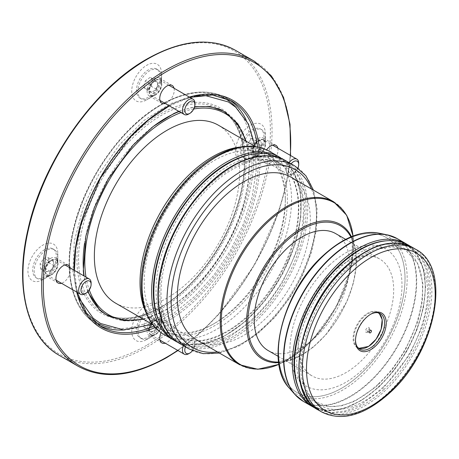 <?xml version="1.0" encoding="UTF-8"?>
<svg xmlns="http://www.w3.org/2000/svg" width="459" height="459" viewBox="0 0 459 459"><rect width="100%" height="100%" fill="white"/><g stroke="black" fill="none" stroke-linecap="round" stroke-linejoin="round"><path stroke-width="0.34" stroke-dasharray="2.29 1.72" d="M150.357 83.704L148.509 89.941L151.459 92.666L153.863 90.916A5.933 3.425 -60 0 1 149.984 91.301A5.933 3.425 -60 0 1 149.433 86.82A5.933 3.425 -60 0 1 152.761 81.954L150.357 83.704L145.377 80.83L143.529 87.061L146.478 89.792L151.281 86.286L153.128 80.055L150.179 77.324L145.377 80.83M194.909 103.258A8.807 5.083 -60 0 1 189.498 113.511A8.807 5.083 -60 0 1 188.678 114.044M148.228 71.747A16.731 9.662 -60 0 1 158.148 69.906A16.731 9.662 -60 0 1 161.614 77.565A16.731 9.662 -60 0 1 151.332 97.044A16.731 9.662 -60 0 1 149.783 98.06A16.731 9.662 -60 0 1 141.412 98.886A16.731 9.662 -60 0 1 138.578 86.481A16.731 9.662 -60 0 1 148.228 71.747M146.777 70.91A16.731 9.662 -60 0 1 156.697 69.068A16.731 9.662 -60 0 1 159.531 81.478A16.731 9.662 -60 0 1 149.881 96.206A16.731 9.662 -60 0 1 139.961 98.048A16.731 9.662 -60 0 1 137.121 85.638A16.731 9.662 -60 0 1 146.777 70.91M148.509 89.941L143.529 87.061M151.459 92.666L146.478 89.792M156.261 89.166L157.185 86.045A5.933 3.425 -60 0 1 153.863 90.916L156.261 89.166L151.281 86.286M158.108 82.93L156.634 81.564A5.933 3.425 -60 0 1 157.185 86.045L158.108 82.93L153.128 80.055M155.159 80.199L152.761 81.954A5.933 3.425 -60 0 1 156.634 81.564L155.159 80.199L150.179 77.324M156.261 328.856L158.108 322.62L155.159 319.894L152.761 321.644A5.933 3.425 -60 0 1 156.634 321.26A5.933 3.425 -60 0 1 157.185 325.741A5.933 3.425 -60 0 1 153.863 330.612L156.261 328.856L151.281 325.982L153.128 319.745L150.179 317.014L145.377 320.52L143.529 326.756L146.478 329.487L151.281 325.982M185.447 346.866A7.16 4.131 -60 0 1 189.177 341.806A7.16 4.131 -60 0 1 194.909 344.296A7.16 4.131 -60 0 1 192.487 350.682M183.434 345.702A8.807 5.083 -60 0 1 187.863 339.889A8.807 5.083 -60 0 1 193.084 338.92A8.807 5.083 -60 0 1 194.909 342.953A8.807 5.083 -60 0 1 189.498 353.206A8.807 5.083 -60 0 1 188.678 353.74M151.332 336.74A16.731 9.662 -60 0 1 149.783 337.749A16.731 9.662 -60 0 1 141.412 338.581A16.731 9.662 -60 0 1 138.578 326.171A16.731 9.662 -60 0 1 148.228 311.443A16.731 9.662 -60 0 1 158.148 309.596A16.731 9.662 -60 0 1 161.614 317.261A16.731 9.662 -60 0 1 151.332 336.74M149.881 335.896A16.731 9.662 -60 0 1 139.961 337.744A16.731 9.662 -60 0 1 137.121 325.333A16.731 9.662 -60 0 1 146.777 310.6A16.731 9.662 -60 0 1 156.697 308.758A16.731 9.662 -60 0 1 159.531 321.168A16.731 9.662 -60 0 1 149.881 335.896M158.108 322.62L153.128 319.745M155.159 319.894L150.179 317.014M150.357 323.394L149.433 326.515A5.933 3.425 -60 0 1 152.761 321.644L150.357 323.394L145.377 320.52M148.509 329.631L149.984 330.996A5.933 3.425 -60 0 1 149.433 326.515L148.509 329.631L143.529 326.756M151.459 332.362L153.863 330.612A5.933 3.425 -60 0 1 149.984 330.996L151.459 332.362L146.478 329.487M45.682 271.826L50.157 271.378L53.996 265.755L53.674 263.168A5.933 3.425 -60 0 1 52.074 268.567A5.933 3.425 -60 0 1 47.92 271.602A5.933 3.425 -60 0 1 45.361 269.238L45.682 271.826L40.702 268.951L45.171 268.504L49.015 262.881L48.379 257.706L43.903 258.153L40.065 263.776L40.702 268.951M34.264 272.732A16.731 9.662 -60 0 1 40.753 254.94A16.731 9.662 -60 0 1 54.357 249.673A16.731 9.662 -60 0 1 57.719 255.6A16.731 9.662 -60 0 1 57.823 257.333A16.731 9.662 -60 0 1 45.992 277.827A16.731 9.662 -60 0 1 37.627 278.659A16.731 9.662 -60 0 1 34.264 272.732M32.807 271.889A16.731 9.662 -60 0 1 39.302 254.097A16.731 9.662 -60 0 1 52.905 248.835A16.731 9.662 -60 0 1 56.268 254.762A16.731 9.662 -60 0 1 49.773 272.554A16.731 9.662 -60 0 1 36.169 277.815A16.731 9.662 -60 0 1 32.807 271.889M91.117 283.025A8.807 5.083 -60 0 1 84.892 293.812M50.157 271.378L45.171 268.504M53.996 265.755L49.015 262.881M53.359 260.58L51.121 260.804A5.933 3.425 -60 0 1 53.674 263.168L53.359 260.58L48.379 257.706M48.883 261.028L46.967 263.839A5.933 3.425 -60 0 1 51.121 260.804L48.883 261.028L43.903 258.153M45.045 266.65L45.361 269.238A5.933 3.425 -60 0 1 46.967 263.839L45.045 266.65L40.065 263.776M260.936 140.735L256.466 141.183L252.622 146.805L252.943 149.393A5.933 3.425 -60 0 1 254.544 143.994A5.933 3.425 -60 0 1 258.704 140.959A5.933 3.425 -60 0 1 261.257 143.323L260.936 140.735L255.956 137.861L251.48 138.308L247.642 143.931L248.279 149.106L252.754 148.659L256.592 143.036L255.956 137.861M297.954 168.011A7.16 4.131 -60 0 1 293.634 173.295A7.16 4.131 -60 0 1 288.613 171.115A7.16 4.131 -60 0 1 291.126 163.817M298.694 163.18A8.807 5.083 -60 0 1 292.469 173.967A8.807 5.083 -60 0 1 288.063 174.403A8.807 5.083 -60 0 1 286.296 171.287A8.807 5.083 -60 0 1 289.113 162.658M265.302 135.755A16.731 9.662 -60 0 1 265.4 137.488A16.731 9.662 -60 0 1 253.569 157.982A16.731 9.662 -60 0 1 245.204 158.814A16.731 9.662 -60 0 1 241.841 152.887A16.731 9.662 -60 0 1 248.336 135.095A16.731 9.662 -60 0 1 261.934 129.828A16.731 9.662 -60 0 1 265.302 135.755M263.845 134.917A16.731 9.662 -60 0 1 257.356 152.709A16.731 9.662 -60 0 1 243.752 157.971A16.731 9.662 -60 0 1 240.39 152.044A16.731 9.662 -60 0 1 246.879 134.252A16.731 9.662 -60 0 1 260.483 128.99A16.731 9.662 -60 0 1 263.845 134.917M256.466 141.183L251.48 138.308M252.622 146.805L247.642 143.931M253.259 151.981L255.497 151.757A5.933 3.425 -60 0 1 252.943 149.393L253.259 151.981L248.279 149.106M257.734 151.533L259.656 148.722A5.933 3.425 -60 0 1 255.497 151.757L257.734 151.533L252.754 148.659M261.573 145.91L261.257 143.323A5.933 3.425 -60 0 1 259.656 148.722L261.573 145.91L256.592 143.036M367.625 332.207A2.823 1.629 -60 0 1 365.542 331.22A2.823 1.629 -60 0 1 367.435 327.715A2.823 1.629 -60 0 1 369.524 328.701A2.823 1.629 -60 0 1 367.625 332.207M368.135 331.45A1.469 0.849 -60 0 1 367.349 331.553A1.469 0.849 -60 0 1 367.114 330.405A1.469 0.849 -60 0 1 368.032 329.109A1.469 0.849 -60 0 1 368.818 329.005A1.469 0.849 -60 0 1 369.053 330.153A1.469 0.849 -60 0 1 368.135 331.45M371.905 343.602A20.552 11.865 -60 0 1 368.33 346.384A20.552 11.865 -60 0 1 357.366 347.819A20.552 11.865 -60 0 1 363.379 316.446A20.552 11.865 -60 0 1 366.953 313.663A20.552 11.865 -60 0 1 377.918 312.229A20.552 11.865 -60 0 1 371.905 343.602M370.43 314.392A20.552 11.865 120 0 0 370.023 314.622A20.552 11.865 120 0 0 365.76 317.823A20.552 11.865 120 0 0 355.49 339.786A20.552 11.865 120 0 0 355.495 340.257M383.081 387.057A88.948 51.356 -60 0 1 320.152 405.314A88.948 51.356 -60 0 1 346.166 269.508A88.948 51.356 -60 0 1 409.101 251.251A88.948 51.356 -60 0 1 383.081 387.057M378.101 384.177A88.948 51.356 -60 0 1 315.167 402.44A88.948 51.356 -60 0 1 341.186 266.633A88.948 51.356 -60 0 1 404.115 248.376A88.948 51.356 -60 0 1 378.101 384.177M360.349 374.188A89.43 51.632 -60 0 1 281.338 371.429A89.43 51.632 -60 0 1 323.234 256.007A89.43 51.632 -60 0 1 402.245 258.767A89.43 51.632 -60 0 1 360.349 374.188A89.442 51.637 -60 0 1 281.333 371.44A89.442 51.637 -60 0 1 323.234 256.002A89.442 51.637 -60 0 1 402.25 258.761A89.442 51.637 -60 0 1 360.349 374.2M329.493 265.124A79.264 45.762 -60 0 1 399.519 267.568A79.264 45.762 -60 0 1 362.392 369.868A79.264 45.762 -60 0 1 292.366 367.424A79.264 45.762 -60 0 1 329.493 265.124M345.943 262.364A67.519 38.981 120 0 0 301.833 321.868A67.519 38.981 120 0 0 312.183 375.967A67.519 38.981 120 0 0 345.943 372.628A67.519 38.981 120 0 0 390.052 313.13A67.519 38.981 120 0 0 379.702 259.025A67.519 38.981 120 0 0 345.943 262.364M335.695 233.614A67.519 38.981 -60 0 1 346.046 287.718A67.519 38.981 -60 0 1 301.936 347.216A67.519 38.981 -60 0 1 268.176 350.561M290.84 177.076A94.055 54.305 -60 0 1 304.684 254.338A94.055 54.305 -60 0 1 240.883 336.946A94.055 54.305 -60 0 1 196.785 339.987M229.052 335.77A100.693 58.132 -60 0 1 181.844 339.023A100.693 58.132 -60 0 1 167.024 256.317A100.693 58.132 -60 0 1 235.329 167.874A100.693 58.132 -60 0 1 282.537 164.62A100.693 58.132 -60 0 1 297.352 247.326A100.693 58.132 -60 0 1 229.052 335.77M224.067 332.89A100.693 58.132 -60 0 1 176.864 336.149A100.693 58.132 -60 0 1 162.044 253.437A100.693 58.132 -60 0 1 230.349 164.999A100.693 58.132 -60 0 1 277.552 161.746A100.693 58.132 -60 0 1 292.372 244.452A100.693 58.132 -60 0 1 224.067 332.89M240.441 147A102.747 59.32 -60 0 1 264.051 151.573A102.747 59.32 -60 0 1 285.332 198.609A102.747 59.32 -60 0 1 212.678 324.45L214.755 323.251A99.81 57.627 120 0 0 285.332 201.008A99.81 57.627 120 0 0 214.755 160.26A99.81 57.627 120 0 0 144.178 282.503A99.81 57.627 120 0 0 214.755 323.251L212.678 324.45A102.747 59.32 -60 0 1 161.304 329.539A102.747 59.32 -60 0 1 145.537 311.38M218.381 125.209A102.747 59.32 -60 0 1 234.13 207.543A102.747 59.32 -60 0 1 167.007 298.08A102.747 59.32 -60 0 1 115.639 303.169M161.08 332.614A10.276 5.933 -60 0 1 167.007 325.649A10.276 5.933 -60 0 1 172.148 325.138A10.276 5.933 -60 0 1 173.72 333.372A10.276 5.933 -60 0 1 167.007 342.425A10.276 5.933 -60 0 1 165.251 343.189M70.267 268.016A10.276 5.933 -60 0 1 63.222 282.503A10.276 5.933 -60 0 1 61.466 283.266M174.059 88.243A10.276 5.933 -60 0 1 167.007 102.736A10.276 5.933 -60 0 1 165.251 103.499M277.85 148.171A10.276 5.933 -60 0 1 270.799 162.658A10.276 5.933 -60 0 1 265.663 163.169A10.276 5.933 -60 0 1 266.604 149.841M161.614 322.534A10.276 5.933 -60 0 1 154.35 335.116L154.35 335.116A10.276 5.933 -60 0 1 149.209 335.627A10.276 5.933 -60 0 1 147.081 330.922A10.276 5.933 -60 0 1 154.35 318.339A10.276 5.933 -60 0 1 159.485 317.829A10.276 5.933 -60 0 1 161.614 322.534L161.614 313.663A21.137 12.204 -60 0 1 146.668 339.551A21.137 12.204 -60 0 1 131.722 330.922A21.137 12.204 -60 0 1 146.668 305.034A21.137 12.204 -60 0 1 161.614 313.663M50.559 258.411A10.276 5.933 -60 0 1 55.694 257.906A10.276 5.933 -60 0 1 57.823 262.605A10.276 5.933 -60 0 1 50.559 275.193L50.559 275.193A10.276 5.933 -60 0 1 45.418 275.698A10.276 5.933 -60 0 1 43.846 267.465A10.276 5.933 -60 0 1 50.559 258.411M161.614 82.838A10.276 5.933 -60 0 1 154.35 95.42L154.35 95.42A10.276 5.933 -60 0 1 149.209 95.931A10.276 5.933 -60 0 1 147.081 91.226A10.276 5.933 -60 0 1 154.35 78.644A10.276 5.933 -60 0 1 159.485 78.133A10.276 5.933 -60 0 1 161.614 82.838L161.614 73.968A21.137 12.204 -60 0 1 146.668 99.855A21.137 12.204 -60 0 1 131.722 91.226A21.137 12.204 -60 0 1 146.668 65.339A21.137 12.204 -60 0 1 161.614 73.968M258.136 138.566A10.276 5.933 -60 0 1 263.277 138.061A10.276 5.933 -60 0 1 265.4 142.76A10.276 5.933 -60 0 1 258.136 155.349L250.459 159.784A21.137 12.204 -60 0 1 235.513 151.154A21.137 12.204 -60 0 1 250.459 125.267A21.137 12.204 -60 0 1 265.4 133.896A21.137 12.204 -60 0 1 250.459 159.784L258.136 155.349A10.276 5.933 -60 0 1 253.001 155.853A10.276 5.933 -60 0 1 251.423 147.62A10.276 5.933 -60 0 1 258.136 138.566M42.876 279.623A21.137 12.204 -60 0 1 27.93 270.999A21.137 12.204 -60 0 1 42.876 245.112A21.137 12.204 -60 0 1 57.823 253.741A21.137 12.204 -60 0 1 42.876 279.623L50.559 275.193L42.876 279.623M154.74 81.077A8.807 5.083 120 0 0 149.663 88.828A8.807 5.083 120 0 0 151.154 95.357A8.807 5.083 120 0 0 156.376 94.388A8.807 5.083 120 0 0 161.453 86.636A8.807 5.083 120 0 0 159.962 80.107A8.807 5.083 120 0 0 154.74 81.077M156.094 94.347A8.979 5.187 -60 0 1 155.262 94.893A8.979 5.187 -60 0 1 148.928 91.702A8.979 5.187 -60 0 1 154.431 80.773A8.979 5.187 -60 0 1 161.614 83.899A8.979 5.187 -60 0 1 156.094 94.347M156.376 334.083A8.807 5.083 120 0 0 161.453 326.326A8.807 5.083 120 0 0 159.962 319.797A8.807 5.083 120 0 0 154.74 320.766A8.807 5.083 120 0 0 149.663 328.518A8.807 5.083 120 0 0 151.154 335.053A8.807 5.083 120 0 0 156.376 334.083M154.431 320.468A8.979 5.187 -60 0 1 161.614 323.589A8.979 5.187 -60 0 1 156.094 334.043A8.979 5.187 -60 0 1 155.262 334.588A8.979 5.187 -60 0 1 148.928 331.392A8.979 5.187 -60 0 1 154.431 320.468M45.596 272.009A8.807 5.083 120 0 0 47.363 275.125A8.807 5.083 120 0 0 54.523 272.359A8.807 5.083 120 0 0 57.943 262.996A8.807 5.083 120 0 0 56.17 259.874A8.807 5.083 120 0 0 49.01 262.646A8.807 5.083 120 0 0 45.596 272.009M57.771 262.737A8.979 5.187 -60 0 1 57.823 263.667A8.979 5.187 -60 0 1 51.477 274.66A8.979 5.187 -60 0 1 45.183 271.929A8.979 5.187 -60 0 1 50.639 260.546A8.979 5.187 -60 0 1 57.771 262.737M265.52 143.151A8.807 5.083 120 0 0 263.753 140.029A8.807 5.083 120 0 0 256.592 142.801A8.807 5.083 120 0 0 253.173 152.164A8.807 5.083 120 0 0 254.946 155.285A8.807 5.083 120 0 0 262.1 152.514A8.807 5.083 120 0 0 265.52 143.151M252.76 152.084A8.979 5.187 -60 0 1 258.222 140.701A8.979 5.187 -60 0 1 265.348 142.892A8.979 5.187 -60 0 1 265.4 143.822A8.979 5.187 -60 0 1 259.054 154.815A8.979 5.187 -60 0 1 252.76 152.084M378.038 312.774A20.139 11.624 120 0 0 367.361 314.22A20.139 11.624 120 0 0 354.773 331.932A20.139 11.624 120 0 0 357.905 347.652M415.745 249.323A93.94 54.237 -60 0 1 388.268 392.749A93.94 54.237 -60 0 1 321.805 412.033M318.489 410.116A93.94 54.237 120 0 0 384.946 390.833A93.94 54.237 120 0 0 412.423 247.407M383.873 389.576A92.764 53.56 -60 0 1 301.919 386.713A92.764 53.56 -60 0 1 345.375 266.989A92.764 53.56 -60 0 1 427.335 269.852A92.764 53.56 -60 0 1 383.873 389.576M299.475 390.305A92.764 53.56 120 0 0 378.893 386.702A92.764 53.56 120 0 0 425.137 291.821A92.764 53.56 120 0 0 385.761 240.849M405.785 243.574A93.94 54.237 -60 0 1 378.308 386.994A93.94 54.237 -60 0 1 311.845 406.278M303.29 401.344A93.94 54.237 120 0 0 369.753 382.06A93.94 54.237 120 0 0 397.23 238.634M392.474 236.396A93.877 54.202 -60 0 1 415.011 297.375A93.877 54.202 -60 0 1 369.415 381.831A93.877 54.202 -60 0 1 298.975 398.343M289.336 388.148A91.14 52.624 120 0 0 361.629 375.852A91.14 52.624 120 0 0 406.456 289.841A91.14 52.624 120 0 0 378.824 233.143M278.619 362.053A76.659 44.259 120 0 0 299.549 356A76.659 44.259 120 0 0 350.871 236.913M298.981 356.603A77.755 44.89 -60 0 1 274.717 362.696C274.798 363.706 279.502 362.243 288.826 358.313C310.829 347.962 340.538 309.848 348.909 275.968C355.937 252.714 351.433 234.199 349.471 233.218A77.755 44.89 -60 0 1 348.163 298.189A77.755 44.89 -60 0 1 298.981 356.603M278.946 364.326A93.544 54.007 120 0 0 284.482 361.681A93.544 54.007 120 0 0 353 236.058M333.739 201.845A94.055 54.305 -60 0 1 347.583 279.101A94.055 54.305 -60 0 1 283.782 361.715A94.055 54.305 -60 0 1 239.684 364.756M217.463 351.927A102.747 59.32 120 0 0 240.614 344.193A102.747 59.32 120 0 0 311.518 189.016M294.58 165.808A105.685 61.018 -60 0 1 310.129 252.616A105.685 61.018 -60 0 1 238.445 345.443A105.685 61.018 -60 0 1 188.896 348.857M180.18 343.825A105.685 61.018 120 0 0 229.724 340.406A105.685 61.018 120 0 0 301.414 247.585A105.685 61.018 120 0 0 285.859 160.776M228.932 338.949A104.509 60.336 -60 0 1 158.361 290.685A104.509 60.336 -60 0 1 235.45 164.695A104.509 60.336 -60 0 1 306.015 212.959A104.509 60.336 -60 0 1 228.932 338.949M159.388 321.988A104.509 60.336 120 0 0 223.952 336.074A104.509 60.336 120 0 0 299.222 226.505A104.509 60.336 120 0 0 256.552 153.69M279.215 156.944A105.685 61.018 -60 0 1 294.77 243.752A105.685 61.018 -60 0 1 223.085 336.573A105.685 61.018 -60 0 1 173.536 339.987M163.989 334.479A105.685 61.018 120 0 0 213.533 331.059A105.685 61.018 120 0 0 285.223 238.238A105.685 61.018 120 0 0 269.668 151.43M211.553 327.416A102.747 59.32 -60 0 1 142.17 279.961A102.747 59.32 -60 0 1 217.956 156.094A102.747 59.32 -60 0 1 287.334 203.549A102.747 59.32 -60 0 1 211.553 327.416M142.829 318.867A116.247 67.117 120 0 0 167.007 309.108A116.247 67.117 120 0 0 245.571 140.907M193.744 108.995A116.247 67.117 120 0 0 180.989 112.581M86.005 277.098A116.247 67.117 120 0 0 89.275 289.939M224.893 112.019A117.424 67.794 -60 0 1 242.891 206.114A117.424 67.794 -60 0 1 166.181 309.59A117.424 67.794 -60 0 1 107.469 315.402L102.902 312.768A117.424 67.794 120 0 0 161.614 306.951A117.424 67.794 120 0 0 238.324 203.475A117.424 67.794 120 0 0 220.326 109.38A117.424 67.794 120 0 0 161.614 115.198A117.424 67.794 120 0 0 84.904 218.673A117.424 67.794 120 0 0 102.902 312.768C118.881 321.547 138.257 319.59 161.023 306.893C193.319 288.711 224.726 246.879 237.332 205.15C251.171 161.918 243.746 122.094 220.326 109.38M88.117 291.448A117.424 67.794 -60 0 1 84.169 276.037M84.536 243.396A117.424 67.794 -60 0 1 151.063 128.164M179.148 111.52A117.424 67.794 -60 0 1 194.467 107.24M160.782 113.757A118.6 68.471 -60 0 1 244.647 162.176A118.6 68.471 -60 0 1 160.782 307.432A118.6 68.471 -60 0 1 76.923 259.014A118.6 68.471 -60 0 1 160.782 113.757M109.712 327.514A129.168 74.576 120 0 0 160.782 316.062A129.168 74.576 120 0 0 241.428 213.55A129.168 74.576 120 0 0 236.5 107.905M221.026 96.545A129.168 74.576 120 0 0 160.782 105.128A129.168 74.576 120 0 0 77.582 215.116A129.168 74.576 120 0 0 92.133 319.791M98.777 325.207A130.339 75.253 -60 0 1 96.442 323.951A130.339 75.253 -60 0 1 76.464 219.511A130.339 75.253 -60 0 1 161.614 104.652A130.339 75.253 -60 0 1 226.78 98.197A130.339 75.253 -60 0 1 229.035 99.592M246.024 119.615A130.339 75.253 -60 0 1 161.614 317.496A130.339 75.253 -60 0 1 124.613 329.906M154.069 326.206A130.339 75.253 120 0 0 166.181 320.135A130.339 75.253 120 0 0 257.545 146.972M231.347 100.831A130.339 75.253 120 0 0 166.181 107.286A130.339 75.253 120 0 0 81.031 222.145A130.339 75.253 120 0 0 101.009 326.59L96.442 323.951C72.258 310.485 63.084 273.145 73.061 230.688C83.934 180.599 121.48 126.736 161.023 104.595C186.394 90.337 208.311 88.203 226.78 98.197L231.347 100.831M259.255 147.333A131.515 75.93 -60 0 1 167.007 321.57A131.515 75.93 -60 0 1 155.234 327.508M76.733 292.085A131.515 75.93 -60 0 1 74.037 270.19M177.673 350.36A174.965 101.014 120 0 0 290.266 155.337M169.021 105.673A131.515 75.93 -60 0 1 189.332 97.061M254.246 61.173A176.136 101.691 -60 0 1 281.247 202.31A176.136 101.691 -60 0 1 166.181 357.527A176.136 101.691 -60 0 1 78.11 366.248M59.429 355.461A176.136 101.691 120 0 0 147.5 346.74A176.136 101.691 120 0 0 262.565 191.529A176.136 101.691 120 0 0 235.565 50.387M146.668 345.3A174.965 101.014 -60 0 1 22.95 273.874A174.965 101.014 -60 0 1 146.668 59.59A174.965 101.014 -60 0 1 270.385 131.016A174.965 101.014 -60 0 1 146.668 345.3M317.123 402.543C293.439 388.762 295.401 340.469 319.653 300.272C342.971 259.364 384.958 236.471 405.75 250.333L417.615 263.236L422.894 283.312L422.303 301.632L417.839 321.587L405.073 350.716L391.762 370.344L376.265 386.707L354.847 401.218L341.628 405.796L329.562 406.582L317.123 402.543M316.67 408.986L331.404 412.589L345.627 410.88L360.522 404.93L383.139 388.383L409.411 354.95L422.584 325.993L427.662 305.568L428.947 286.336L426.663 270.54L421.064 257.424L410.535 246.403M314.748 407.959L314.065 407.552M159.962 100.441L151.154 95.357C151.418 96 152.784 95.845 155.262 94.893L149.783 98.06M168.769 85.19L159.962 80.107L161.614 83.899L161.614 77.565M158.148 69.906L156.697 69.068M141.412 98.886L139.961 98.048M193.084 338.92L159.962 319.797L161.614 323.589L161.614 317.261M159.962 340.136L151.154 335.053C151.418 335.695 152.784 335.54 155.262 334.588L149.783 337.749M141.412 338.581L139.961 337.744M158.148 309.596L156.697 308.758M194.909 344.296L194.909 342.953M56.17 280.214L47.363 275.125C47.627 275.767 48.998 275.612 51.477 274.66L45.992 277.827M64.977 264.958L56.17 259.874L57.771 262.766L57.823 263.667L57.823 257.333M54.357 249.673L52.905 248.835M37.627 278.659L36.169 277.815M265.4 137.488L265.4 143.822L265.348 142.921L263.753 140.029L272.554 145.113M293.634 173.295L292.469 173.967M288.063 174.403L254.946 155.285C255.204 155.928 256.575 155.767 259.054 154.815L253.569 157.982M245.204 158.814L243.752 157.971M261.934 129.828L260.483 128.99M369.661 332.884L367.349 331.553M379.054 313.038L380.299 313.6M370.023 314.622L370.855 314.14M359.747 349.196L358.64 348.398M320.152 405.314L315.167 402.44M313.308 407.076L327.709 410.748L344.198 408.435L361.635 400.351L378.864 387.08L394.132 370.287L407.167 350.613L417.139 329.31L423.416 307.742L425.579 287.259L423.496 269.158L417.248 254.567L407.202 244.44M278.125 356.304L312.183 375.967M278.705 362.713L299.262 356.557L313.204 347.165L326.366 334.215L347.13 301.115L353.39 283.094L356.299 265.623L355.662 249.811L351.485 236.66M278.952 364.371L284.362 361.778L312.585 339.786L336.045 307.369L350.418 270.529L353.04 236.046M219.413 353.051L239.902 345.593L257.843 333.647L274.855 317.347L289.99 297.633L302.389 275.629L311.351 252.593L316.354 229.839L317.089 208.627L313.468 190.141M181.844 339.023L176.864 336.149M174.999 340.79L185.643 344.37L197.565 344.858L223.665 336.631L245.634 321.3L265.927 299.635L282.801 273.535L294.781 245.261L300.829 217.273L300.398 191.988L293.496 171.563L280.638 157.81M161.304 329.539L152.755 324.605M143.489 319.252L166.766 309.647L185.815 296.089L203.819 278.165L219.832 256.822L233.006 233.189L242.639 208.535L248.221 184.157L249.444 161.338L246.231 141.286M77.319 292.423L74.398 270.397M172.148 325.138L159.485 317.829M154.35 335.116L146.668 339.551M68.357 265.216L55.694 257.906M172.148 85.443L159.485 78.133M275.939 145.371L263.277 138.061M265.4 142.76L265.4 133.896M264.051 151.573L255.502 146.639M177.972 350.533L199.217 333.882L219.471 313.629L254.653 264.854L279.347 209.947L286.766 182.257L290.564 155.509M285.332 201.008L285.332 198.609M265.663 163.169L253.001 155.853M161.872 103.241L149.209 95.931M58.081 283.008L45.418 275.698M161.872 342.936L149.209 335.627M57.823 262.605L57.823 253.741M154.35 95.42L146.668 99.855M169.377 105.88L189.917 97.4M282.537 164.62L277.552 161.746M345.644 239.357L379.702 259.025M409.101 251.251L404.115 248.376M355.49 339.786L355.49 340.744M371.124 330.342L368.818 329.005M267.247 159.657C241.21 154.97 201.639 183.032 179.463 223.688C152.589 269.674 153.794 323.842 179.377 336.585L191.317 340.63C217.359 345.317 256.925 317.255 279.101 276.599C305.981 230.613 304.776 176.445 279.187 163.702L267.247 159.657M178.356 342.701L190.496 346.442L207.6 345.73L227.509 338.369L252.972 319.837L268.871 302.441L282.629 282.256L297.375 250.121L303.233 227.102L304.833 205.391L299.543 179.136L292.962 167.994L283.978 159.761M152.508 324.456L173.863 313.193L194.645 296.508L213.802 275.308L230.326 250.746L243.333 224.153L252.117 196.963L256.174 170.622L255.256 146.496M87.738 291.838L83.808 275.83M178.792 111.319L194.616 106.712M196.091 95.96L170.117 103.728L143.919 120.499L119.443 144.826L98.628 174.713L83.159 207.68L74.324 241.038L72.901 272.112L79.16 298.493M105.765 314.421C110.355 317.077 115.525 318.689 121.262 319.257C131.32 320.239 142.456 317.863 154.672 312.137C172.079 303.726 188.511 289.973 203.974 270.885C219.758 250.987 231.399 229.219 238.898 205.586C244.601 187.065 246.856 170.031 245.663 154.476C244.01 136.535 238.41 123.408 228.857 115.089L223.189 111.038"/><path stroke-width="0.69" d="M189.177 102.116A7.16 4.131 -60 0 1 194.909 104.606A7.16 4.131 -60 0 1 190.508 112.937A7.16 4.131 -60 0 1 189.842 113.373A7.16 4.131 -60 0 1 184.793 110.826A7.16 4.131 -60 0 1 189.177 102.116M189.842 113.373L188.678 114.044A8.807 5.083 -60 0 1 184.277 114.48A8.807 5.083 -60 0 1 182.78 107.951A8.807 5.083 -60 0 1 187.863 100.2A8.807 5.083 -60 0 1 193.084 99.23A8.807 5.083 -60 0 1 194.909 103.258L194.909 104.606M192.487 350.682A7.16 4.131 -60 0 1 190.508 352.632A7.16 4.131 -60 0 1 189.842 353.063A7.16 4.131 -60 0 1 185.447 346.866M189.842 353.063L188.678 353.74A8.807 5.083 -60 0 1 184.277 354.176A8.807 5.083 -60 0 1 183.434 345.702M81.036 290.96A7.16 4.131 -60 0 1 85.391 281.883A7.16 4.131 -60 0 1 91.071 283.633A7.16 4.131 -60 0 1 91.117 284.373A7.16 4.131 -60 0 1 86.057 293.14A7.16 4.131 -60 0 1 81.036 290.96M86.057 293.14L84.892 293.812A8.807 5.083 -60 0 1 80.486 294.248A8.807 5.083 -60 0 1 78.718 291.132A8.807 5.083 -60 0 1 82.132 281.769A8.807 5.083 -60 0 1 89.293 278.997A8.807 5.083 -60 0 1 91.066 282.113A8.807 5.083 -60 0 1 91.117 283.025L91.117 284.373M291.126 163.817A7.16 4.131 -60 0 1 298.654 163.788A7.16 4.131 -60 0 1 298.694 164.529A7.16 4.131 -60 0 1 297.954 168.011M289.113 162.658A8.807 5.083 -60 0 1 296.87 159.153A8.807 5.083 -60 0 1 298.643 162.268A8.807 5.083 -60 0 1 298.694 163.18L298.694 164.529M370.344 330.446A1.469 0.849 120 0 0 369.426 331.737A1.469 0.849 120 0 0 369.661 332.884A1.469 0.849 120 0 0 370.442 332.781A1.469 0.849 120 0 0 371.36 331.484A1.469 0.849 120 0 0 371.124 330.342A1.469 0.849 120 0 0 370.344 330.446M355.495 340.257A20.552 11.865 120 0 0 359.747 349.196A20.552 11.865 120 0 0 374.286 344.979A20.552 11.865 120 0 0 380.299 313.6A20.552 11.865 120 0 0 370.43 314.392M366.345 317.525A21.722 12.542 -60 0 1 370.855 314.14A21.722 12.542 -60 0 1 386.042 320.474A21.722 12.542 -60 0 1 375.359 346.229A21.722 12.542 -60 0 1 355.49 340.744A21.722 12.542 -60 0 1 366.345 317.525M278.125 356.304L268.176 350.561A67.519 38.981 -60 0 1 257.826 296.457A67.519 38.981 -60 0 1 301.936 236.959A67.519 38.981 -60 0 1 335.695 233.614L345.644 239.357M239.684 364.756L196.785 339.987A94.055 54.305 -60 0 1 182.946 262.732A94.055 54.305 -60 0 1 246.747 180.117A94.055 54.305 -60 0 1 290.84 177.076L333.739 201.845A94.055 54.305 -60 0 0 289.646 204.886A94.055 54.305 -60 0 0 225.845 287.495A94.055 54.305 -60 0 0 239.684 364.756L257.797 369.26L278.952 364.371M145.537 311.38A102.747 59.32 -60 0 1 212.678 156.662A102.747 59.32 -60 0 1 240.441 147M152.755 324.605L115.639 303.169A102.747 59.32 -60 0 1 99.89 220.836A102.747 59.32 -60 0 1 167.007 130.299A102.747 59.32 -60 0 1 218.381 125.209L255.502 146.639M165.251 343.189A10.276 5.933 -60 0 1 161.872 342.936A10.276 5.933 -60 0 1 161.08 332.614M61.466 283.266A10.276 5.933 -60 0 1 58.081 283.008A10.276 5.933 -60 0 1 56.509 274.775A10.276 5.933 -60 0 1 63.222 265.721A10.276 5.933 -60 0 1 68.357 265.216A10.276 5.933 -60 0 1 70.267 268.016M165.251 103.499A10.276 5.933 -60 0 1 161.872 103.241A10.276 5.933 -60 0 1 160.3 95.007A10.276 5.933 -60 0 1 167.007 85.953A10.276 5.933 -60 0 1 172.148 85.443A10.276 5.933 -60 0 1 174.059 88.243M266.604 149.841A10.276 5.933 -60 0 1 270.799 145.876A10.276 5.933 -60 0 1 275.939 145.371A10.276 5.933 -60 0 1 277.85 148.171M357.905 347.652A20.139 11.624 120 0 0 368.715 346.287A20.139 11.624 120 0 0 381.337 328.455A20.139 11.624 120 0 0 378.038 312.774M389.737 392.009A91.002 52.544 120 0 0 432.367 274.557A91.002 52.544 120 0 0 351.967 271.745A91.002 52.544 120 0 0 309.337 389.198A91.002 52.544 120 0 0 389.737 392.009M415.745 249.323C452.637 267.815 435.757 352.294 389.662 392.956C364.578 415.441 341.961 421.804 321.805 412.033A93.94 54.237 -60 0 1 349.282 268.607A93.94 54.237 -60 0 1 415.745 249.323L412.423 247.407A93.94 54.237 120 0 0 345.96 266.69A93.94 54.237 120 0 0 318.489 410.116C282.428 392.588 298.947 307.41 345.403 266.61C370.585 244.199 392.927 237.802 412.423 247.407M385.761 240.849A92.764 53.56 120 0 0 340.394 264.114A92.764 53.56 120 0 0 299.475 390.305M313.308 407.076L311.845 406.278A93.94 54.237 -60 0 1 339.321 262.858A93.94 54.237 -60 0 1 405.785 243.574L397.23 238.634A93.94 54.237 120 0 0 330.767 257.918A93.94 54.237 120 0 0 303.29 401.344L294.953 394.499A93.877 54.202 -60 0 1 330.457 257.769A93.877 54.202 -60 0 1 387.132 234.836A93.877 54.202 -60 0 1 392.474 236.396M298.975 398.343A93.877 54.202 -60 0 1 294.953 394.499L289.336 388.148C264.309 362.817 283.186 291.058 323.274 255.433C342.798 237.676 361.313 230.246 378.824 233.143A91.14 52.624 120 0 0 323.802 255.411A91.14 52.624 120 0 0 289.336 388.148M350.871 236.913A76.659 44.259 120 0 0 304.328 228.18A76.659 44.259 120 0 0 249.34 307.312A76.659 44.259 120 0 0 278.619 362.053M278.705 362.713L274.717 362.696A77.755 44.89 -60 0 1 248.503 305.063A77.755 44.89 -60 0 1 303.829 226.964A77.755 44.89 -60 0 1 349.471 233.218L351.485 236.66M353 236.058A93.544 54.007 120 0 0 290.317 205.712A93.544 54.007 120 0 0 221.502 315.172A93.544 54.007 120 0 0 278.946 364.326M311.518 189.016A102.747 59.32 120 0 0 247.017 172.871A102.747 59.32 120 0 0 172.722 282.285A102.747 59.32 120 0 0 217.463 351.927M219.413 353.051L203.159 353.659L188.896 348.857A105.685 61.018 -60 0 1 173.347 262.049A105.685 61.018 -60 0 1 245.031 169.228A105.685 61.018 -60 0 1 294.58 165.808L285.859 160.776A105.685 61.018 120 0 0 236.316 164.196A105.685 61.018 120 0 0 164.626 257.017A105.685 61.018 120 0 0 180.18 343.825C160.208 332.712 152.876 301.649 161.505 266.627C170.983 224.996 202.97 180.771 235.731 164.133C255.061 154.207 271.768 153.088 285.859 160.776M256.552 153.69A104.509 60.336 120 0 0 230.464 161.815A104.509 60.336 120 0 0 159.388 321.988M174.999 340.79L173.536 339.987A105.685 61.018 -60 0 1 157.982 253.179A105.685 61.018 -60 0 1 229.672 160.357A105.685 61.018 -60 0 1 279.215 156.944L269.668 151.43A105.685 61.018 120 0 0 220.125 154.844A105.685 61.018 120 0 0 148.435 247.671A105.685 61.018 120 0 0 163.989 334.479C143.701 323.084 136.375 292.44 144.436 258.107C153.507 216.281 185.522 171.546 218.662 154.694C238.095 144.654 255.095 143.564 269.668 151.43M245.571 140.907A116.247 67.117 120 0 0 193.744 108.995M180.989 112.581A116.247 67.117 120 0 0 167.007 119.271A116.247 67.117 120 0 0 86.005 277.098M89.275 289.939A116.247 67.117 120 0 0 142.829 318.867M143.489 319.252L124.182 320.732L107.469 315.402A117.424 67.794 -60 0 1 88.117 291.448M84.169 276.037A117.424 67.794 -60 0 1 84.536 243.396M151.063 128.164A117.424 67.794 -60 0 1 166.181 117.831A117.424 67.794 -60 0 1 179.148 111.52M194.467 107.24A117.424 67.794 -60 0 1 224.893 112.019L220.326 109.38M236.5 107.905A129.168 74.576 120 0 0 221.026 96.545M92.133 319.791A129.168 74.576 120 0 0 109.712 327.514M229.035 99.592A130.339 75.253 -60 0 1 246.024 119.615M257.545 146.972A130.339 75.253 120 0 0 231.347 100.831L212.287 95.013L189.917 97.4M124.613 329.906A130.339 75.253 -60 0 1 98.777 325.207M77.319 292.423L86.441 312.992L101.009 326.59A130.339 75.253 120 0 0 154.069 326.206M155.234 327.508A131.515 75.93 -60 0 1 76.733 292.085M74.037 270.19A131.515 75.93 -60 0 1 167.007 106.809A131.515 75.93 -60 0 1 169.021 105.673M290.266 155.337A174.965 101.014 120 0 0 167.007 71.334A174.965 101.014 120 0 0 43.295 285.618A174.965 101.014 120 0 0 167.007 357.045A174.965 101.014 120 0 0 177.673 350.36M189.332 97.061A131.515 75.93 -60 0 1 259.255 147.333M177.972 350.533L166.766 357.584C132.519 376.822 102.965 379.708 78.11 366.248A176.136 101.691 -60 0 1 51.115 225.111A176.136 101.691 -60 0 1 166.181 69.894A176.136 101.691 -60 0 1 254.246 61.173L235.565 50.387A176.136 101.691 120 0 0 147.5 59.108A176.136 101.691 120 0 0 32.428 214.324A176.136 101.691 120 0 0 59.429 355.461C26.874 337.348 14.476 286.955 27.953 229.58C42.658 161.849 93.452 88.977 146.909 59.05C181.162 39.818 210.71 36.927 235.565 50.387M410.535 246.403L408.688 245.249C403.702 242.392 398.154 240.849 392.032 240.619C382.777 240.344 373.069 242.897 362.914 248.279C343.923 258.744 327.628 275.4 314.025 298.258C288.533 340.704 287.581 392.52 314.065 407.552L314.231 407.655M314.748 407.959L316.67 408.986M193.084 99.23L168.769 85.19M184.277 114.48L159.962 100.441M184.277 354.176L159.962 340.136M89.293 278.997L64.977 264.958M80.486 294.248L56.17 280.214M296.87 159.153L272.554 145.113M358.64 348.398L368.623 346.413L376.122 339.172L381.148 329.223L382.198 319.562L379.054 313.038M321.805 412.033L318.489 410.116M311.845 406.278L303.29 401.344M407.202 244.44L405.785 243.574M397.23 238.634L387.132 234.836L378.824 233.143M188.896 348.857L180.18 343.825M173.536 339.987L163.989 334.479M74.398 270.397L75.712 248.434L80.658 225.071L100.521 177.943L130.832 136.507L148.446 120.046L169.377 105.88M78.11 366.248L59.429 355.461M290.564 155.509L290.031 124.332L283.564 97.4L271.453 75.999L254.246 61.173M246.231 141.286L237.865 123.827L224.893 112.019M280.638 157.81L279.215 156.944M313.468 190.141L305.872 175.763L294.58 165.808M353.04 236.046L346.7 215.277L333.739 201.845M283.978 159.761L282.124 158.619L268.067 153.845C238.508 149.014 198.282 178.098 174.971 219.7C146.696 267.706 146.392 325.58 176.445 341.668L178.356 342.701M87.738 291.838L100.096 310.364L105.765 314.421M79.16 298.493L93.229 318.248L100.538 323.469L123.574 329.878L152.508 324.456M255.256 146.496L248.434 124.028L235.725 107.211L228.416 101.984L205.38 95.575L196.091 95.96M83.808 275.83L83.286 270.902L85.776 236.471L94.37 207.571L108.272 178.907L133.099 145.09L153.186 126.489L173.961 113.476L178.792 111.319M194.616 106.712L210.102 106.499L223.189 111.038"/></g></svg>

